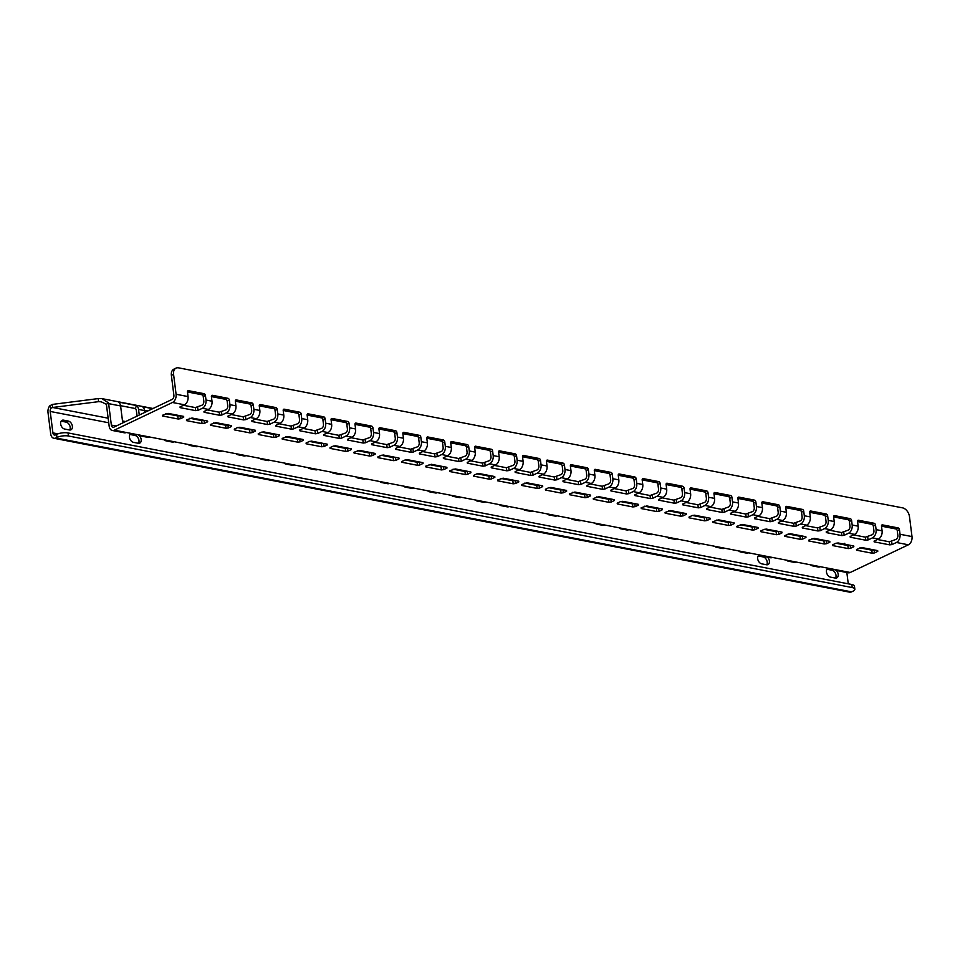 <?xml version="1.0" encoding="UTF-8"?>
<svg xmlns="http://www.w3.org/2000/svg" width="960" height="960" viewBox="0 0 960 960"><rect width="100%" height="100%" fill="white"/><g stroke="black" fill="none" stroke-linecap="round" stroke-linejoin="round"><path stroke-width="1.44" d="M72.372 426.192A4.74 3.168 64.5 0 0 68.34 421.08L63.552 420.156A4.74 3.168 64.5 0 0 62.076 420.324A4.74 3.168 64.5 0 0 60.864 424.956A4.74 3.168 64.5 0 0 64.68 429.048L69.456 429.972A4.74 3.168 64.5 0 0 70.944 429.804A4.74 3.168 64.5 0 0 72.372 426.192M69.684 430.008A4.74 3.168 64.5 0 0 70.176 427.236A4.74 3.168 64.5 0 0 66.144 422.124L61.356 421.2A4.74 3.168 64.5 0 0 61.128 421.164M759.552 554.952A4.74 3.168 64.5 0 0 759.096 555.108A4.74 3.168 64.5 0 0 757.884 559.752A4.74 3.168 64.5 0 0 761.7 563.832L766.488 564.756A4.74 3.168 64.5 0 0 767.964 564.6A4.74 3.168 64.5 0 0 769.392 560.988A4.74 3.168 64.5 0 0 767.58 557.184M766.704 564.792A4.74 3.168 64.5 0 0 767.196 562.032A4.74 3.168 64.5 0 0 763.164 556.92L758.376 555.996A4.74 3.168 64.5 0 0 758.16 555.96M828.36 568.26A4.74 3.168 64.5 0 0 827.904 568.416A4.74 3.168 64.5 0 0 826.692 573.06A4.74 3.168 64.5 0 0 830.496 577.14L835.284 578.064A4.74 3.168 64.5 0 0 836.76 577.908A4.74 3.168 64.5 0 0 838.2 574.296A4.74 3.168 64.5 0 0 836.376 570.492M835.512 578.1A4.74 3.168 64.5 0 0 836.004 575.34A4.74 3.168 64.5 0 0 831.972 570.228L827.184 569.304A4.74 3.168 64.5 0 0 826.956 569.268M131.34 433.464A4.74 3.168 64.5 0 0 130.884 433.62A4.74 3.168 64.5 0 0 129.672 438.264A4.74 3.168 64.5 0 0 133.476 442.344L138.264 443.268A4.74 3.168 64.5 0 0 139.74 443.112A4.74 3.168 64.5 0 0 141.18 439.5A4.74 3.168 64.5 0 0 138.216 434.796M138.492 443.304A4.74 3.168 64.5 0 0 138.984 440.544A4.74 3.168 64.5 0 0 134.952 435.432L130.164 434.508A4.74 3.168 64.5 0 0 129.936 434.472M108.732 422.772L50.196 411.444A3.276 2.184 100.9 0 1 51.06 408.132L52.692 407.484L52.296 404.424L52.716 407.472L98.604 401.652L101.28 401.832L106.38 404.304A3.276 2.184 100.9 0 1 106.44 404.688L109.152 426.132A6.54 4.356 -79.1 0 0 112.296 430.464A6.54 4.356 -79.1 0 0 114.312 430.176L172.476 402.48A6.54 4.356 -79.1 0 0 176.088 394.26L173.568 374.352L171.384 375.396A8.172 5.472 -115.5 0 1 173.844 369.168L176.04 368.124A8.172 5.472 64.5 0 0 173.568 374.352M120.564 405.672L135.324 408.528A3.276 2.184 100.9 0 1 136.356 410.472L137.064 416.088M144.768 412.428L144.54 410.592A6.54 4.356 -79.1 0 0 142.464 406.692L152.664 408.672M135.324 408.528L136.476 405.54A6.54 4.356 100.9 0 1 138.552 409.428L139.26 415.044M848.268 583.812L846.84 572.52M50.196 411.444L52.908 432.888A3.276 2.184 100.9 0 0 54.48 435.06A3.276 2.184 100.9 0 0 55.488 434.916L56.58 434.388A8.172 2.688 -7.2 0 1 68.052 432.936L851.832 584.508A8.172 2.688 -7.2 0 1 854.448 586.092L854.844 589.152A8.172 2.688 172.8 0 0 852.216 587.568L851.832 584.508M51.06 408.132L49.716 405.876A6.54 4.356 100.9 0 0 48 412.488L50.712 433.944A6.54 4.356 100.9 0 0 53.856 438.264A6.54 4.356 100.9 0 0 55.872 437.976L56.964 437.448L56.58 434.388M53.856 438.264L849.6 592.152A6.54 4.356 -79.1 0 0 851.616 591.864L55.872 437.976M68.052 432.936L68.436 435.996A8.172 2.688 172.8 0 0 56.964 437.448M68.436 435.996L852.216 587.568M851.616 591.864L852.708 591.336A8.172 2.688 172.8 0 0 854.844 589.152M844.536 544.884L844.812 543.264M49.716 405.876L52.296 404.424L98.208 398.592L98.604 401.652M52.692 407.484L108.156 418.2M106.38 404.304L108.504 402.864A6.54 4.356 100.9 0 1 108.636 403.644L111.348 425.088A3.276 2.184 -79.1 0 0 112.92 427.26A3.276 2.184 -79.1 0 0 113.928 427.116L172.092 399.42A3.276 2.184 -79.1 0 0 173.892 395.304L171.384 375.396M98.208 398.592L101.904 398.616L108.504 402.864M122.748 422.916L120.6 405.96A6.54 4.356 -79.1 0 0 118.524 402.06L136.476 405.54M144.492 410.304L147.864 410.952M168.252 414.108A6.54 4.356 -79.1 0 0 167.988 413.376M192.18 418.728A6.54 4.356 -79.1 0 0 191.928 417.996M216.108 423.36A6.54 4.356 -79.1 0 0 215.856 422.628M240.048 427.992A6.54 4.356 -79.1 0 0 239.796 427.26M263.976 432.612A6.54 4.356 -79.1 0 0 263.724 431.88M287.904 437.244A6.54 4.356 -79.1 0 0 287.652 436.512M311.844 441.876A6.54 4.356 -79.1 0 0 311.592 441.144M335.772 446.496A6.54 4.356 -79.1 0 0 335.52 445.764M359.7 451.128A6.54 4.356 -79.1 0 0 359.448 450.396M383.64 455.76A6.54 4.356 -79.1 0 0 383.388 455.028M407.568 460.38A6.54 4.356 -79.1 0 0 407.316 459.648M431.496 465.012A6.54 4.356 -79.1 0 0 431.244 464.28M455.436 469.644A6.54 4.356 -79.1 0 0 455.184 468.912M479.364 474.264A6.54 4.356 -79.1 0 0 479.112 473.532M503.292 478.896A6.54 4.356 -79.1 0 0 503.04 478.164M527.232 483.528A6.54 4.356 -79.1 0 0 526.98 482.796M551.16 488.148A6.54 4.356 -79.1 0 0 550.908 487.428M575.088 492.78A6.54 4.356 -79.1 0 0 574.836 492.048M599.028 497.412A6.54 4.356 -79.1 0 0 598.776 496.68M622.956 502.044A6.54 4.356 -79.1 0 0 622.704 501.312M646.884 506.664A6.54 4.356 -79.1 0 0 646.632 505.932M670.824 511.296A6.54 4.356 -79.1 0 0 670.572 510.564M694.752 515.928A6.54 4.356 -79.1 0 0 694.5 515.196M718.68 520.548A6.54 4.356 -79.1 0 0 718.428 519.816M742.62 525.18A6.54 4.356 -79.1 0 0 742.368 524.448M766.548 529.812A6.54 4.356 -79.1 0 0 766.296 529.08M790.476 534.432A6.54 4.356 -79.1 0 0 790.224 533.7M814.416 539.064A6.54 4.356 -79.1 0 0 814.164 538.332M176.04 368.124A8.172 5.472 64.5 0 1 178.584 367.848L902.532 507.852A8.172 5.472 64.5 0 1 909.48 516.66L912 536.58A6.54 4.356 100.9 0 1 908.388 544.8L850.224 572.484A6.54 4.356 100.9 0 1 848.208 572.784L836.244 570.468A6.54 4.356 -79.1 0 0 838.26 570.18L820.308 566.7A6.54 4.356 100.9 0 1 818.292 567L812.316 565.836A6.54 4.356 -79.1 0 0 814.332 565.548L796.38 562.08A6.54 4.356 100.9 0 1 794.364 562.368L788.388 561.216A6.54 4.356 -79.1 0 0 790.404 560.916L772.452 557.448A6.54 4.356 100.9 0 1 770.436 557.736L764.448 556.584A6.54 4.356 -79.1 0 0 766.464 556.296L748.512 552.816A6.54 4.356 100.9 0 1 746.496 553.116L740.52 551.952A6.54 4.356 -79.1 0 0 742.536 551.664L724.584 548.196A6.54 4.356 100.9 0 1 722.568 548.484L716.592 547.332A6.54 4.356 -79.1 0 0 718.608 547.032L700.656 543.564A6.54 4.356 100.9 0 1 698.64 543.852L692.652 542.7A6.54 4.356 -79.1 0 0 694.668 542.412L676.716 538.932A6.54 4.356 100.9 0 1 674.7 539.232L668.724 538.068A6.54 4.356 -79.1 0 0 670.74 537.78L652.788 534.312A6.54 4.356 100.9 0 1 650.772 534.6L644.796 533.448A6.54 4.356 -79.1 0 0 646.8 533.148L628.86 529.68A6.54 4.356 100.9 0 1 626.844 529.968L620.856 528.816A6.54 4.356 -79.1 0 0 622.872 528.528L604.92 525.048A6.54 4.356 100.9 0 1 602.904 525.348L596.928 524.184A6.54 4.356 -79.1 0 0 598.944 523.896L580.992 520.428A6.54 4.356 100.9 0 1 578.976 520.716L572.988 519.564A6.54 4.356 -79.1 0 0 575.004 519.264L557.064 515.796A6.54 4.356 100.9 0 1 555.048 516.084L549.06 514.932A6.54 4.356 -79.1 0 0 551.076 514.644L533.124 511.164A6.54 4.356 100.9 0 1 531.108 511.464L525.132 510.3A6.54 4.356 -79.1 0 0 527.148 510.012L509.196 506.544A6.54 4.356 100.9 0 1 507.18 506.832L501.192 505.68A6.54 4.356 -79.1 0 0 503.208 505.38L485.268 501.912A6.54 4.356 100.9 0 1 483.252 502.2L477.264 501.048A6.54 4.356 -79.1 0 0 479.28 500.748L461.328 497.28A6.54 4.356 100.9 0 1 459.312 497.58L453.336 496.416A6.54 4.356 -79.1 0 0 455.352 496.128L437.4 492.66A6.54 4.356 100.9 0 1 435.384 492.948L429.396 491.796A6.54 4.356 -79.1 0 0 431.412 491.496L413.472 488.028A6.54 4.356 100.9 0 1 411.456 488.316L405.468 487.164A6.54 4.356 -79.1 0 0 407.484 486.864L389.532 483.396A6.54 4.356 100.9 0 1 387.516 483.696L381.54 482.532A6.54 4.356 -79.1 0 0 383.556 482.244L365.604 478.776A6.54 4.356 100.9 0 1 363.588 479.064L357.6 477.912A6.54 4.356 -79.1 0 0 359.616 477.612L341.676 474.144A6.54 4.356 100.9 0 1 339.66 474.432L333.672 473.28A6.54 4.356 -79.1 0 0 335.688 472.98L317.736 469.512A6.54 4.356 100.9 0 1 315.72 469.812L309.744 468.648A6.54 4.356 -79.1 0 0 311.76 468.36L293.808 464.892A6.54 4.356 100.9 0 1 291.792 465.18L285.804 464.028A6.54 4.356 -79.1 0 0 287.82 463.728L269.88 460.26A6.54 4.356 100.9 0 1 267.864 460.548L261.876 459.396A6.54 4.356 -79.1 0 0 263.892 459.096L245.94 455.628A6.54 4.356 100.9 0 1 243.924 455.928L237.948 454.764A6.54 4.356 -79.1 0 0 239.964 454.476L222.012 450.996A6.54 4.356 100.9 0 1 219.996 451.296L214.008 450.144A6.54 4.356 -79.1 0 0 216.024 449.844L198.084 446.376A6.54 4.356 100.9 0 1 196.068 446.664L190.08 445.512A6.54 4.356 -79.1 0 0 192.096 445.212L174.144 441.744A6.54 4.356 100.9 0 1 172.128 442.044L166.152 440.88A6.54 4.356 -79.1 0 0 168.168 440.592L150.216 437.112A6.54 4.356 100.9 0 1 148.2 437.412L142.212 436.26A6.54 4.356 -79.1 0 0 144.228 435.96L126.288 432.492A6.54 4.356 100.9 0 1 124.272 432.78L112.296 430.464M834.48 569.448A6.54 4.356 -79.1 0 0 836.244 570.468M140.46 435.228A6.54 4.356 -79.1 0 0 142.212 436.26M164.388 439.86A6.54 4.356 -79.1 0 0 166.152 440.88M188.316 444.492A6.54 4.356 -79.1 0 0 190.08 445.512M212.256 449.112A6.54 4.356 -79.1 0 0 214.008 450.144M236.184 453.744A6.54 4.356 -79.1 0 0 237.948 454.764M260.112 458.376A6.54 4.356 -79.1 0 0 261.876 459.396M284.052 462.996A6.54 4.356 -79.1 0 0 285.804 464.028M307.98 467.628A6.54 4.356 -79.1 0 0 309.744 468.648M331.908 472.26A6.54 4.356 -79.1 0 0 333.672 473.28M355.848 476.88A6.54 4.356 -79.1 0 0 357.6 477.912M379.776 481.512A6.54 4.356 -79.1 0 0 381.54 482.532M403.704 486.144A6.54 4.356 -79.1 0 0 405.468 487.164M427.644 490.764A6.54 4.356 -79.1 0 0 429.396 491.796M451.572 495.396A6.54 4.356 -79.1 0 0 453.336 496.416M475.5 500.028A6.54 4.356 -79.1 0 0 477.264 501.048M499.44 504.648A6.54 4.356 -79.1 0 0 501.192 505.68M523.368 509.28A6.54 4.356 -79.1 0 0 525.132 510.3M547.296 513.912A6.54 4.356 -79.1 0 0 549.06 514.932M571.236 518.532A6.54 4.356 -79.1 0 0 572.988 519.564M595.164 523.164A6.54 4.356 -79.1 0 0 596.928 524.184M619.092 527.796A6.54 4.356 -79.1 0 0 620.856 528.816M643.032 532.416A6.54 4.356 -79.1 0 0 644.796 533.448M666.96 537.048A6.54 4.356 -79.1 0 0 668.724 538.068M690.888 541.68A6.54 4.356 -79.1 0 0 692.652 542.7M714.828 546.3A6.54 4.356 -79.1 0 0 716.592 547.332M738.756 550.932A6.54 4.356 -79.1 0 0 740.52 551.952M762.684 555.564A6.54 4.356 -79.1 0 0 764.448 556.584M786.624 560.184A6.54 4.356 -79.1 0 0 788.388 561.216M810.552 564.816A6.54 4.356 -79.1 0 0 812.316 565.836M187.476 391.98L188.052 396.576A6.54 4.356 100.9 0 1 184.44 404.796L180.048 406.884L180.144 407.64L195.708 410.652L195.324 407.58L201.996 405.204A3.276 2.184 -79.1 0 0 203.808 401.088L203.232 396.492A1.632 1.092 64.5 0 0 201.84 394.74L187.476 391.956A1.632 1.092 -115.5 0 1 188.472 390.684L187.608 391.092M201.84 394.74L204.036 393.684L188.472 390.684M204.036 393.684A1.632 1.092 -115.5 0 1 205.428 395.448L203.232 396.492M197.616 407.292L198 410.352L202.392 408.264A6.54 4.356 -79.1 0 0 206.004 400.044L205.428 395.448M211.404 396.612L211.992 401.208A6.54 4.356 100.9 0 1 208.368 409.428L203.988 411.516L204.084 412.272L219.636 415.272L219.252 412.212L225.936 409.836A3.276 2.184 -79.1 0 0 227.736 405.72L227.16 401.124A1.632 1.092 64.5 0 0 225.768 399.36L211.404 396.588A1.632 1.092 -115.5 0 1 212.412 395.304L211.536 395.724M225.768 399.36L227.964 398.316L212.412 395.304M227.964 398.316A1.632 1.092 -115.5 0 1 229.356 400.08L227.16 401.124M221.544 411.924L221.928 414.984L226.32 412.896A6.54 4.356 -79.1 0 0 229.932 404.676L229.356 400.08M235.344 401.244L235.92 405.828A6.54 4.356 100.9 0 1 232.308 414.048L227.916 416.136L228.012 416.892L243.564 419.904L243.18 416.844L249.864 414.456A3.276 2.184 -79.1 0 0 251.676 410.352L251.088 405.756A1.632 1.092 64.5 0 0 249.708 403.992L235.332 401.208A1.632 1.092 -115.5 0 1 236.34 399.936L235.464 400.356M249.708 403.992L251.892 402.948L236.34 399.936M251.892 402.948A1.632 1.092 -115.5 0 1 253.284 404.712L251.088 405.756M245.472 416.544L245.868 419.616L250.248 417.528A6.54 4.356 -79.1 0 0 253.872 409.308L253.284 404.712M259.272 405.864L259.848 410.46A6.54 4.356 100.9 0 1 256.236 418.68L251.844 420.768L251.952 421.524L267.504 424.536L267.12 421.464L273.804 419.088A3.276 2.184 -79.1 0 0 275.604 414.984L275.028 410.388A1.632 1.092 64.5 0 0 273.636 408.624L259.272 405.84A1.632 1.092 -115.5 0 1 260.268 404.568L259.404 404.976M273.636 408.624L275.832 407.568L260.268 404.568M275.832 407.568A1.632 1.092 -115.5 0 1 277.224 409.332L275.028 410.388M269.412 421.176L269.796 424.236L274.188 422.148A6.54 4.356 -79.1 0 0 277.8 413.928L277.224 409.332M297.564 413.244L299.76 412.2L284.208 409.188A1.632 1.092 -115.5 0 0 283.2 410.496L283.788 415.092A6.54 4.356 100.9 0 1 280.164 423.312L275.784 425.4L275.88 426.156L291.432 429.156L291.048 426.096L297.732 423.72A3.276 2.184 -79.1 0 0 299.532 419.604L298.956 415.008A1.632 1.092 64.5 0 0 297.564 413.244L283.2 410.472M299.76 412.2A1.632 1.092 -115.5 0 1 301.152 413.964L298.956 415.008M293.34 425.808L293.724 428.868L298.116 426.78A6.54 4.356 -79.1 0 0 301.728 418.56L301.152 413.964M321.504 417.876L323.688 416.832L308.136 413.82A1.632 1.092 -115.5 0 0 307.14 415.128L307.716 419.724A6.54 4.356 100.9 0 1 304.104 427.932L299.712 430.032L299.808 430.776L315.372 433.788L314.976 430.728L321.66 428.34A3.276 2.184 -79.1 0 0 323.472 424.236L322.884 419.64A1.632 1.092 64.5 0 0 321.504 417.876L307.128 415.092M323.688 416.832A1.632 1.092 -115.5 0 1 325.08 418.596L322.884 419.64M317.268 430.428L317.664 433.5L322.044 431.412A6.54 4.356 -79.1 0 0 325.668 423.192L325.08 418.596M345.432 422.508L347.628 421.464L332.064 418.452A1.632 1.092 -115.5 0 0 331.068 419.748L331.644 424.344A6.54 4.356 100.9 0 1 328.032 432.564L323.64 434.652L323.748 435.408L339.3 438.42L338.916 435.348L345.6 432.972A3.276 2.184 -79.1 0 0 347.4 428.868L346.824 424.272A1.632 1.092 64.5 0 0 345.432 422.508L331.068 419.724M347.628 421.464A1.632 1.092 -115.5 0 1 349.02 423.216L346.824 424.272M341.208 435.06L341.592 438.12L345.984 436.032A6.54 4.356 -79.1 0 0 349.596 427.812L349.02 423.216M354.996 424.38L355.584 428.976A6.54 4.356 100.9 0 1 351.96 437.196L347.58 439.284L347.676 440.04L363.228 443.04L362.844 439.98L369.528 437.604A3.276 2.184 -79.1 0 0 371.328 433.488L370.752 428.892A1.632 1.092 64.5 0 0 369.36 427.128L354.996 424.356A1.632 1.092 -115.5 0 1 356.004 423.084L355.128 423.492M369.36 427.128L371.556 426.084L356.004 423.084M371.556 426.084A1.632 1.092 -115.5 0 1 372.948 427.848L370.752 428.892M365.136 439.692L365.52 442.752L369.912 440.664A6.54 4.356 -79.1 0 0 373.524 432.444L372.948 427.848M393.3 431.76L395.484 430.716L379.932 427.704A1.632 1.092 -115.5 0 0 378.936 429.012L379.512 433.608A6.54 4.356 100.9 0 1 375.9 441.816L371.508 443.916L371.604 444.66L387.168 447.672L386.772 444.612L393.456 442.224A3.276 2.184 -79.1 0 0 395.268 438.12L394.68 433.524A1.632 1.092 64.5 0 0 393.3 431.76L378.924 428.976M395.484 430.716A1.632 1.092 -115.5 0 1 396.876 432.48L394.68 433.524M389.064 444.312L389.46 447.384L393.84 445.296A6.54 4.356 -79.1 0 0 397.464 437.076L396.876 432.48M402.864 433.632L403.44 438.228A6.54 4.356 100.9 0 1 399.828 446.448L395.436 448.536L395.544 449.292L411.096 452.304L410.712 449.232L417.396 446.856A3.276 2.184 -79.1 0 0 419.196 442.752L418.62 438.156A1.632 1.092 64.5 0 0 417.228 436.392L402.864 433.608A1.632 1.092 -115.5 0 1 403.872 432.336L402.996 432.756M417.228 436.392L419.424 435.348L403.872 432.336M419.424 435.348A1.632 1.092 -115.5 0 1 420.816 437.1L418.62 438.156M413.004 448.944L413.388 452.004L417.78 449.916A6.54 4.356 -79.1 0 0 421.392 441.696L420.816 437.1M426.792 438.264L427.38 442.86A6.54 4.356 100.9 0 1 423.756 451.08L419.376 453.168L419.472 453.924L435.024 456.924L434.64 453.864L441.324 451.488A3.276 2.184 -79.1 0 0 443.136 447.372L442.548 442.776A1.632 1.092 64.5 0 0 441.156 441.012L426.792 438.24A1.632 1.092 -115.5 0 1 427.8 436.968L426.924 437.376M441.156 441.012L443.352 439.968L427.8 436.968M443.352 439.968A1.632 1.092 -115.5 0 1 444.744 441.732L442.548 442.776M436.932 453.576L437.316 456.636L441.708 454.548A6.54 4.356 -79.1 0 0 445.32 446.328L444.744 441.732M465.096 445.644L467.292 444.6L451.728 441.588A1.632 1.092 -115.5 0 0 450.732 442.896L451.308 447.492A6.54 4.356 100.9 0 1 447.696 455.7L443.304 457.8L443.4 458.544L458.964 461.556L458.568 458.496L465.252 456.108A3.276 2.184 -79.1 0 0 467.064 452.004L466.476 447.408A1.632 1.092 64.5 0 0 465.096 445.644L450.72 442.86M467.292 444.6A1.632 1.092 -115.5 0 1 468.672 446.364L466.476 447.408M460.86 458.196L461.256 461.268L465.636 459.18A6.54 4.356 -79.1 0 0 469.26 450.96L468.672 446.364M489.024 450.276L491.22 449.232L475.668 446.22A1.632 1.092 -115.5 0 0 474.66 447.516L475.236 452.112A6.54 4.356 100.9 0 1 471.624 460.332L467.232 462.42L467.34 463.176L482.892 466.188L482.508 463.116L489.192 460.74A3.276 2.184 -79.1 0 0 490.992 456.636L490.416 452.04A1.632 1.092 64.5 0 0 489.024 450.276L474.66 447.492M491.22 449.232A1.632 1.092 -115.5 0 1 492.612 450.996L490.416 452.04M484.8 462.828L485.184 465.888L489.576 463.8A6.54 4.356 -79.1 0 0 493.188 455.58L492.612 450.996M512.952 454.896L515.148 453.852L499.596 450.852A1.632 1.092 -115.5 0 0 498.588 452.148L499.176 456.744A6.54 4.356 100.9 0 1 495.552 464.964L491.172 467.052L491.268 467.808L506.82 470.808L506.436 467.748L513.12 465.372A3.276 2.184 -79.1 0 0 514.932 461.256L514.344 456.66A1.632 1.092 64.5 0 0 512.952 454.896L498.588 452.124M515.148 453.852A1.632 1.092 -115.5 0 1 516.54 455.616L514.344 456.66M508.728 467.46L509.112 470.52L513.504 468.432A6.54 4.356 -79.1 0 0 517.116 460.212L516.54 455.616M536.892 459.528L539.088 458.484L523.524 455.472A1.632 1.092 -115.5 0 0 522.528 456.78L523.104 461.376A6.54 4.356 100.9 0 1 519.492 469.584L515.1 471.684L515.196 472.428L530.76 475.44L530.364 472.38L537.048 469.992A3.276 2.184 -79.1 0 0 538.86 465.888L538.272 461.292A1.632 1.092 64.5 0 0 536.892 459.528L522.516 456.744M539.088 458.484A1.632 1.092 -115.5 0 1 540.468 460.248L538.272 461.292M532.656 472.092L533.052 475.152L537.432 473.064A6.54 4.356 -79.1 0 0 541.056 464.844L540.468 460.248M546.456 461.4L547.032 465.996A6.54 4.356 100.9 0 1 543.42 474.216L539.028 476.304L539.136 477.06L554.688 480.072L554.304 477L560.988 474.624A3.276 2.184 -79.1 0 0 562.788 470.52L562.212 465.924A1.632 1.092 64.5 0 0 560.82 464.16L546.456 461.376A1.632 1.092 -115.5 0 1 547.464 460.104L546.588 460.524M560.82 464.16L563.016 463.116L547.464 460.104M563.016 463.116A1.632 1.092 -115.5 0 1 564.408 464.88L562.212 465.924M556.596 476.712L556.98 479.784L561.372 477.684A6.54 4.356 -79.1 0 0 564.984 469.476L564.408 464.88M570.384 466.032L570.972 470.628A6.54 4.356 100.9 0 1 567.348 478.848L562.968 480.936L563.064 481.692L578.616 484.692L578.232 481.632L584.916 479.256A3.276 2.184 -79.1 0 0 586.728 475.14L586.14 470.544A1.632 1.092 64.5 0 0 584.748 468.78L570.384 466.008A1.632 1.092 -115.5 0 1 571.392 464.736L570.516 465.144M584.748 468.78L586.944 467.736L571.392 464.736M586.944 467.736A1.632 1.092 -115.5 0 1 588.336 469.5L586.14 470.544M580.524 481.344L580.908 484.404L585.3 482.316A6.54 4.356 -79.1 0 0 588.912 474.096L588.336 469.5M594.324 470.664L594.9 475.26A6.54 4.356 100.9 0 1 591.288 483.468L586.896 485.568L586.992 486.312L602.556 489.324L602.16 486.264L608.844 483.876A3.276 2.184 -79.1 0 0 610.656 479.772L610.068 475.176A1.632 1.092 64.5 0 0 608.688 473.412L594.312 470.628A1.632 1.092 -115.5 0 1 595.32 469.356L594.444 469.776M608.688 473.412L610.884 472.368L595.32 469.356M610.884 472.368A1.632 1.092 -115.5 0 1 612.264 474.132L610.068 475.176M604.452 485.976L604.848 489.036L609.24 486.948A6.54 4.356 -79.1 0 0 612.852 478.728L612.264 474.132M618.252 475.284L618.828 479.88A6.54 4.356 100.9 0 1 615.216 488.1L610.824 490.188L610.932 490.944L626.484 493.956L626.1 490.884L632.784 488.508A3.276 2.184 -79.1 0 0 634.584 484.404L634.008 479.808A1.632 1.092 64.5 0 0 632.616 478.044L618.252 475.26A1.632 1.092 -115.5 0 1 619.26 473.988L618.384 474.408M632.616 478.044L634.812 477L619.26 473.988M634.812 477A1.632 1.092 -115.5 0 1 636.204 478.764L634.008 479.808M628.392 490.596L628.776 493.668L633.168 491.568A6.54 4.356 -79.1 0 0 636.78 483.36L636.204 478.764M656.544 482.664L658.74 481.62L643.188 478.62A1.632 1.092 -115.5 0 0 642.18 479.916L642.768 484.512A6.54 4.356 100.9 0 1 639.144 492.732L634.764 494.82L634.86 495.576L650.412 498.576L650.028 495.516L656.712 493.14A3.276 2.184 -79.1 0 0 658.524 489.024L657.936 484.428A1.632 1.092 64.5 0 0 656.544 482.664L642.18 479.892M658.74 481.62A1.632 1.092 -115.5 0 1 660.132 483.384L657.936 484.428M652.32 495.228L652.704 498.288L657.096 496.2A6.54 4.356 -79.1 0 0 660.708 487.98L660.132 483.384M680.484 487.296L682.68 486.252L667.116 483.24A1.632 1.092 -115.5 0 0 666.12 484.548L666.696 489.144A6.54 4.356 100.9 0 1 663.084 497.352L658.692 499.452L658.788 500.196L674.352 503.208L673.956 500.148L680.64 497.76A3.276 2.184 -79.1 0 0 682.452 493.656L681.876 489.06A1.632 1.092 64.5 0 0 680.484 487.296L666.108 484.524M682.68 486.252A1.632 1.092 -115.5 0 1 684.06 488.016L681.876 489.06M676.26 499.86L676.644 502.92L681.036 500.832A6.54 4.356 -79.1 0 0 684.648 492.612L684.06 488.016M704.412 491.928L706.608 490.884L691.056 487.872A1.632 1.092 -115.5 0 0 690.048 489.168L690.624 493.764A6.54 4.356 100.9 0 1 687.012 501.984L682.62 504.072L682.728 504.828L698.28 507.84L697.896 504.78L704.58 502.392A3.276 2.184 -79.1 0 0 706.38 498.288L705.804 493.692A1.632 1.092 64.5 0 0 704.412 491.928L690.048 489.144M706.608 490.884A1.632 1.092 -115.5 0 1 708 492.648L705.804 493.692M700.188 504.48L700.572 507.552L704.964 505.452A6.54 4.356 -79.1 0 0 708.576 497.244L708 492.648M713.976 493.8L714.564 498.396A6.54 4.356 100.9 0 1 710.94 506.616L706.56 508.704L706.656 509.46L722.208 512.46L721.824 509.4L728.508 507.024A3.276 2.184 -79.1 0 0 730.32 502.908L729.732 498.312A1.632 1.092 64.5 0 0 728.34 496.548L713.976 493.776A1.632 1.092 -115.5 0 1 714.984 492.504L714.108 492.912M728.34 496.548L730.536 495.504L714.984 492.504M730.536 495.504A1.632 1.092 -115.5 0 1 731.928 497.268L729.732 498.312M724.116 509.112L724.5 512.172L728.892 510.084A6.54 4.356 -79.1 0 0 732.504 501.864L731.928 497.268M752.28 501.18L754.476 500.136L738.912 497.124A1.632 1.092 -115.5 0 0 737.916 498.432L738.492 503.028A6.54 4.356 100.9 0 1 734.88 511.236L730.488 513.336L730.584 514.08L746.148 517.092L745.752 514.032L752.436 511.644A3.276 2.184 -79.1 0 0 754.248 507.54L753.672 502.944A1.632 1.092 64.5 0 0 752.28 501.18L737.904 498.408M754.476 500.136A1.632 1.092 -115.5 0 1 755.856 501.9L753.672 502.944M748.056 513.744L748.44 516.804L752.832 514.716A6.54 4.356 -79.1 0 0 756.444 506.496L755.856 501.9M761.844 503.052L762.42 507.648A6.54 4.356 100.9 0 1 758.808 515.868L754.416 517.956L754.524 518.712L770.076 521.724L769.692 518.664L776.376 516.276A3.276 2.184 -79.1 0 0 778.176 512.172L777.6 507.576A1.632 1.092 64.5 0 0 776.208 505.812L761.844 503.028A1.632 1.092 -115.5 0 1 762.852 501.756L761.976 502.176M776.208 505.812L778.404 504.768L762.852 501.756M778.404 504.768A1.632 1.092 -115.5 0 1 779.796 506.532L777.6 507.576M771.984 518.364L772.368 521.436L776.76 519.336A6.54 4.356 -79.1 0 0 780.372 511.128L779.796 506.532M785.772 507.684L786.36 512.28A6.54 4.356 100.9 0 1 782.736 520.5L778.356 522.588L778.452 523.344L794.004 526.356L793.62 523.284L800.304 520.908A3.276 2.184 -79.1 0 0 802.116 516.792L801.528 512.196A1.632 1.092 64.5 0 0 800.136 510.432L785.772 507.66A1.632 1.092 -115.5 0 1 786.78 506.388L785.904 506.796M800.136 510.432L802.332 509.388L786.78 506.388M802.332 509.388A1.632 1.092 -115.5 0 1 803.724 511.152L801.528 512.196M795.912 522.996L796.296 526.056L800.688 523.968A6.54 4.356 -79.1 0 0 804.3 515.748L803.724 511.152M824.076 515.064L826.272 514.02L810.708 511.008A1.632 1.092 -115.5 0 0 809.712 512.316L810.288 516.912A6.54 4.356 100.9 0 1 806.676 525.132L802.284 527.22L802.38 527.976L817.944 530.976L817.548 527.916L824.232 525.528A3.276 2.184 -79.1 0 0 826.044 521.424L825.468 516.828A1.632 1.092 64.5 0 0 824.076 515.064L809.7 512.292M826.272 514.02A1.632 1.092 -115.5 0 1 827.652 515.784L825.468 516.828M819.852 527.628L820.236 530.688L824.628 528.6A6.54 4.356 -79.1 0 0 828.24 520.38L827.652 515.784M848.004 519.696L850.2 518.652L834.648 515.64A1.632 1.092 -115.5 0 0 833.64 516.936L834.216 521.532A6.54 4.356 100.9 0 1 830.604 529.752L826.212 531.84L826.32 532.596L841.872 535.608L841.488 532.548L848.172 530.16A3.276 2.184 -79.1 0 0 849.972 526.056L849.396 521.46A1.632 1.092 64.5 0 0 848.004 519.696L833.64 516.912M850.2 518.652A1.632 1.092 -115.5 0 1 851.592 520.416L849.396 521.46M843.78 532.248L844.164 535.32L848.556 533.22A6.54 4.356 -79.1 0 0 852.168 525.012L851.592 520.416M871.932 524.316L874.128 523.272L858.576 520.272A1.632 1.092 -115.5 0 0 857.568 521.568L858.156 526.164A6.54 4.356 100.9 0 1 854.532 534.384L850.152 536.472L850.248 537.228L865.8 540.24L865.416 537.168L872.1 534.792A3.276 2.184 -79.1 0 0 873.912 530.676L873.324 526.08A1.632 1.092 64.5 0 0 871.932 524.316L857.568 521.544M874.128 523.272A1.632 1.092 -115.5 0 1 875.52 525.036L873.324 526.08M867.708 536.88L868.092 539.94L872.484 537.852A6.54 4.356 -79.1 0 0 876.096 529.632L875.52 525.036M881.508 526.2L882.084 530.796A6.54 4.356 100.9 0 1 878.472 539.016L874.08 541.104L874.176 541.86L889.74 544.86L889.344 541.8L896.028 539.412A3.276 2.184 -79.1 0 0 897.84 535.308L897.264 530.712A1.632 1.092 64.5 0 0 895.872 528.948L881.496 526.176A1.632 1.092 -115.5 0 1 882.504 524.892L881.628 525.312M895.872 528.948L898.068 527.904L882.504 524.892M898.068 527.904A1.632 1.092 -115.5 0 1 899.448 529.668L897.264 530.712M891.648 541.512L892.032 544.572L896.424 542.484A6.54 4.356 -79.1 0 0 900.036 534.264L899.448 529.668M892.032 544.572L889.74 544.86M877.452 539.496L889.344 541.8M874.176 541.86L874.08 541.104M868.092 539.94L865.8 540.24M853.512 534.864L865.416 537.168M850.248 537.228L850.152 536.472M844.164 535.32L841.872 535.608M829.584 530.244L841.488 532.548M826.32 532.596L826.212 531.84M820.236 530.688L817.944 530.976M805.656 525.612L817.548 527.916M802.38 527.976L802.284 527.22M796.296 526.056L794.004 526.356M781.716 520.98L793.62 523.284M778.452 523.344L778.356 522.588M772.368 521.436L770.076 521.724M757.788 516.36L769.692 518.664M754.524 518.712L754.416 517.956M748.44 516.804L746.148 517.092M733.86 511.728L745.752 514.032M730.584 514.08L730.488 513.336M724.5 512.172L722.208 512.46M709.92 507.096L721.824 509.4M706.656 509.46L706.56 508.704M700.572 507.552L698.28 507.84M685.992 502.476L697.896 504.78M682.728 504.828L682.62 504.072M676.644 502.92L674.352 503.208M662.064 497.844L673.956 500.148M658.788 500.196L658.692 499.452M652.704 498.288L650.412 498.576M638.124 493.212L650.028 495.516M634.86 495.576L634.764 494.82M628.776 493.668L626.484 493.956M614.196 488.592L626.1 490.884M604.848 489.036L602.556 489.324M590.268 483.96L602.16 486.264M586.992 486.312L586.896 485.568M580.908 484.404L578.616 484.692M566.328 479.328L578.232 481.632M563.064 481.692L562.968 480.936M556.98 479.784L554.688 480.072M542.4 474.708L554.304 477M539.136 477.06L539.028 476.304M533.052 475.152L530.76 475.44M518.472 470.076L530.364 472.38M515.196 472.428L515.1 471.684M509.112 470.52L506.82 470.808M494.532 465.444L506.436 467.748M491.268 467.808L491.172 467.052M485.184 465.888L482.892 466.188M470.604 460.824L482.508 463.116M467.34 463.176L467.232 462.42M461.256 461.268L458.964 461.556M446.676 456.192L458.568 458.496M443.4 458.544L443.304 457.8M437.316 456.636L435.024 456.924M422.736 451.56L434.64 453.864M419.472 453.924L419.376 453.168M413.388 452.004L411.096 452.304M398.808 446.94L410.712 449.232M395.544 449.292L395.436 448.536M389.46 447.384L387.168 447.672M374.868 442.308L386.772 444.612M365.52 442.752L363.228 443.04M350.94 437.676L362.844 439.98M347.676 440.04L347.58 439.284M341.592 438.12L339.3 438.42M327.012 433.056L338.916 435.348M323.748 435.408L323.64 434.652M317.664 433.5L315.372 433.788M303.072 428.424L314.976 430.728M299.808 430.776L299.712 430.032M293.724 428.868L291.432 429.156M279.144 423.792L291.048 426.096M275.88 426.156L275.784 425.4M269.796 424.236L267.504 424.536M255.216 419.172L267.12 421.464M245.868 419.616L243.564 419.904M231.276 414.54L243.18 416.844M228.012 416.892L227.916 416.136M221.928 414.984L219.636 415.272M207.348 409.908L219.252 412.212M204.084 412.272L203.988 411.516M198 410.352L195.708 410.652M183.42 405.288L195.324 407.58M180.144 407.64L180.048 406.884M204 420.336L204.372 423.348L207.672 421.776L207.576 421.02M204.372 423.348L202.08 423.636L201.696 420.576L203.916 420.312M189.792 418.272L201.696 420.576M186.528 420.624L186.432 419.88L186.528 420.624L202.08 423.636M207.672 421.776L207.564 421.02L192.012 418.02L186.432 419.88M180.06 415.704L180.444 418.716L178.152 419.004L177.768 415.944L179.976 415.692M165.864 413.64L177.768 415.944M162.588 416.004L162.492 415.248L162.588 416.004L178.152 419.004M183.636 416.4L183.732 417.144L183.636 416.4L168.084 413.388L162.492 415.248M180.444 418.716L183.732 417.144M231.504 425.652L231.6 426.408L231.504 425.652L215.94 422.64L210.36 424.5L210.456 425.256L226.008 428.268L225.624 425.196L227.844 424.944M227.928 424.956L228.312 427.968L231.6 426.408M228.312 427.968L226.008 428.268M213.732 422.904L225.624 425.196M210.456 425.256L210.36 424.5M255.432 430.284L255.528 431.028L255.432 430.284L239.88 427.272L237.588 427.56L234.288 429.132L234.384 429.888L249.948 432.888L249.564 429.828L251.772 429.576M251.856 429.588L252.24 432.6L255.528 431.028M252.24 432.6L249.948 432.888M237.66 427.524L249.564 429.828M234.384 429.888L234.288 429.132M279.36 434.904L279.468 435.66L279.372 434.904L263.808 431.904L261.516 432.192L258.228 433.764L258.324 434.508L273.876 437.52L273.492 434.46L275.712 434.196M275.796 434.22L276.168 437.232L279.468 435.66M276.168 437.232L273.876 437.52M261.588 432.156L273.492 434.46M258.324 434.508L258.228 433.764M303.3 439.536L303.396 440.292L303.3 439.536L287.736 436.524L282.156 438.384L282.252 439.14L297.804 442.152L297.42 439.08L299.64 438.828M299.724 438.84L300.108 441.852L303.396 440.292M300.108 441.852L297.804 442.152M285.528 436.788L297.42 439.08M282.252 439.14L282.156 438.384M327.228 444.168L327.324 444.924L327.228 444.168L311.676 441.156L309.384 441.444L306.084 443.016L306.18 443.772L321.744 446.772L321.36 443.712L323.568 443.46M323.652 443.472L324.036 446.484L327.324 444.924M324.036 446.484L321.744 446.772M309.456 441.408L321.36 443.712M351.156 448.788L351.264 449.544L351.168 448.788L335.604 445.788L333.312 446.076L330.024 447.648L330.12 448.392L345.672 451.404L345.288 448.344L347.508 448.08M347.592 448.104L347.964 451.116L351.264 449.544M347.964 451.116L345.672 451.404M333.384 446.04L345.288 448.344M330.12 448.392L330.024 447.648M375.096 453.42L375.192 454.176L375.096 453.42L359.532 450.408L353.952 452.268L354.048 453.024L369.6 456.036L369.216 452.964L371.436 452.712M371.52 452.724L371.904 455.736L375.192 454.176M371.904 455.736L369.6 456.036M357.324 450.672L369.216 452.964M354.048 453.024L353.952 452.268M399.024 458.052L399.12 458.808L399.024 458.052L383.472 455.04L381.18 455.328L377.88 456.9L377.976 457.656L393.54 460.656L393.156 457.596L395.364 457.344M395.448 457.356L395.832 460.368L399.12 458.808M395.832 460.368L393.54 460.656M381.252 455.292L393.156 457.596M377.976 457.656L377.88 456.9M422.952 462.672L423.06 463.428L422.964 462.672L407.4 459.672L405.108 459.96L401.82 461.532L401.916 462.276L417.468 465.288L417.084 462.228L419.304 461.964M419.388 461.988L419.76 465L423.06 463.428M419.76 465L417.468 465.288M405.18 459.924L417.084 462.228M401.916 462.276L401.82 461.532M446.892 467.304L446.988 468.06L446.892 467.304L431.328 464.292L425.748 466.152L425.844 466.908L441.396 469.92L441.012 466.848L443.232 466.596M443.316 466.608L443.7 469.632L446.988 468.06M443.7 469.632L441.396 469.92M429.12 464.556L441.012 466.848M425.844 466.908L425.748 466.152M470.82 471.936L470.916 472.692L470.82 471.936L455.268 468.924L449.676 470.784L449.784 471.54L465.336 474.54L464.952 471.48L467.16 471.228M467.244 471.24L467.628 474.252L470.916 472.692M467.628 474.252L465.336 474.54M453.048 469.176L464.952 471.48M449.784 471.54L449.676 470.784M494.748 476.556L494.856 477.312L494.76 476.556L479.196 473.556L476.904 473.844L473.616 475.416L473.712 476.16L489.264 479.172L488.88 476.112L491.1 475.848M491.184 475.872L491.556 478.884L494.856 477.312M491.556 478.884L489.264 479.172M476.976 473.808L488.88 476.112M518.688 481.188L518.784 481.944L518.688 481.188L503.124 478.176L497.544 480.036L497.64 480.792L513.204 483.804L512.808 480.732L515.028 480.48M515.112 480.504L515.496 483.516L518.784 481.944M515.496 483.516L513.204 483.804M500.916 478.44L512.808 480.732M497.64 480.792L497.544 480.036M542.616 485.82L542.712 486.576L542.616 485.82L527.064 482.808L521.472 484.668L521.58 485.424L537.132 488.424L536.748 485.364L538.956 485.112M539.04 485.124L539.424 488.136L542.712 486.576M539.424 488.136L537.132 488.424M524.844 483.06L536.748 485.364M521.58 485.424L521.472 484.668M545.412 489.288L545.508 490.044L545.412 489.3L548.7 487.728L550.992 487.44L566.544 490.44L566.652 491.196L566.556 490.452M562.98 489.756L563.352 492.768L566.652 491.196M563.352 492.768L561.06 493.056L560.676 489.996L562.896 489.732M548.772 487.692L560.676 489.996M545.508 490.044L561.06 493.056M590.484 495.072L590.58 495.828L590.484 495.072L574.92 492.06L569.34 493.92L569.436 494.676L585 497.688L584.604 494.628L586.824 494.364M586.908 494.388L587.292 497.4L590.58 495.828M587.292 497.4L585 497.688M572.712 492.324L584.604 494.628M569.436 494.676L569.34 493.92M614.412 499.704L614.508 500.46L614.412 499.704L598.86 496.692L593.268 498.552L593.376 499.308L608.928 502.32L608.544 499.248L610.752 498.996M610.836 499.008L611.22 502.02L614.508 500.46M611.22 502.02L608.928 502.32M596.64 496.944L608.544 499.248M593.376 499.308L593.268 498.552M617.208 503.184L617.304 503.928L617.208 503.184L620.496 501.612L622.788 501.324L638.34 504.324L638.448 505.08L638.352 504.336M634.776 503.64L635.148 506.652L638.448 505.08M635.148 506.652L632.856 506.94L632.472 503.88L634.692 503.628M620.568 501.576L632.472 503.88M617.304 503.928L632.856 506.94M662.28 508.956L662.376 509.712L662.28 508.956L646.716 505.944L641.136 507.804L641.232 508.56L656.796 511.572L656.4 508.512L658.62 508.248M658.704 508.272L659.088 511.284L662.376 509.712M659.088 511.284L656.796 511.572M644.508 506.208L656.4 508.512M641.232 508.56L641.136 507.804M686.208 513.588L686.304 514.344L686.208 513.588L670.656 510.576L665.064 512.436L665.172 513.192L680.724 516.204L680.34 513.132L682.548 512.88M682.632 512.892L683.016 515.904L686.304 514.344M683.016 515.904L680.724 516.204M668.436 510.828L680.34 513.132M710.136 518.208L710.244 518.964L710.148 518.22L694.584 515.208L692.292 515.496L689.004 517.068L689.1 517.824L704.652 520.824L704.268 517.764L706.488 517.512M706.572 517.524L706.944 520.536L710.244 518.964M706.944 520.536L704.652 520.824M692.364 515.46L704.268 517.764M689.1 517.824L689.004 517.068M734.076 522.84L734.172 523.596L734.076 522.84L718.512 519.828L712.932 521.688L713.028 522.444L728.592 525.456L728.196 522.396L730.416 522.132M730.5 522.156L730.884 525.168L734.172 523.596M730.884 525.168L728.592 525.456M716.304 520.092L728.196 522.396M713.028 522.444L712.932 521.688M758.004 527.472L758.1 528.228L758.004 527.472L742.452 524.46L736.86 526.32L736.968 527.076L752.52 530.088L752.136 527.016L754.344 526.764M754.428 526.776L754.812 529.788L758.1 528.228M754.812 529.788L752.52 530.088M740.232 524.712L752.136 527.016M736.968 527.076L736.86 526.32M781.932 532.104L782.04 532.848L781.944 532.104L766.38 529.092L764.088 529.38L760.8 530.952L760.896 531.708L776.448 534.708L776.064 531.648L778.284 531.396M778.368 531.408L778.74 534.42L782.04 532.848M778.74 534.42L776.448 534.708M764.16 529.344L776.064 531.648M760.896 531.708L760.8 530.952M805.872 536.724L805.968 537.48L805.872 536.724L790.308 533.712L784.728 535.572L784.824 536.328L800.388 539.34L799.992 536.28L802.212 536.016M802.296 536.04L802.68 539.052L805.968 537.48M802.68 539.052L800.388 539.34M788.1 533.976L799.992 536.28M784.824 536.328L784.728 535.572M829.8 541.356L829.896 542.112L829.8 541.356L814.248 538.344L808.656 540.204L808.764 540.96L824.316 543.972L823.932 540.9L826.14 540.648M826.224 540.66L826.608 543.672L829.896 542.112M826.608 543.672L824.316 543.972M812.028 538.608L823.932 540.9M808.764 540.96L808.656 540.204M853.728 545.988L853.836 546.732L853.74 545.988L838.176 542.976L835.884 543.264L832.596 544.836L832.692 545.592L848.244 548.592L847.86 545.532L850.08 545.28M850.164 545.292L850.536 548.304L853.836 546.732M850.536 548.304L848.244 548.592M835.956 543.228L847.86 545.532M832.692 545.592L832.596 544.836M877.668 550.608L877.764 551.364L877.668 550.608L862.104 547.608L856.524 549.456L856.62 550.212L872.184 553.224L871.788 550.164L874.008 549.9M874.092 549.924L874.476 552.936L877.764 551.364M874.476 552.936L872.184 553.224M859.896 547.86L871.788 550.164M856.62 550.212L856.524 549.456M66.144 422.124L68.34 421.08M763.164 556.92L764.076 556.488M831.972 570.228L833.868 569.328M134.952 435.432L136.848 434.532M144.54 410.592L138.552 409.428M125.58 421.56L122.496 420.972M57.888 433.86L52.908 432.888M130.164 434.508L132.06 433.608M827.184 569.304L829.08 568.404M758.376 555.996L760.272 555.096M61.356 421.2L63.552 420.156M120.6 405.96L108.636 403.644M116.196 426.036L111.348 425.088M850.224 572.484L838.26 570.18M126.288 432.492L114.312 430.176M150.216 437.112L144.228 435.96M174.144 441.744L168.168 440.592M198.084 446.376L192.096 445.212M222.012 450.996L216.024 449.844M245.94 455.628L239.964 454.476M269.88 460.26L263.892 459.096M293.808 464.892L287.82 463.728M317.736 469.512L311.76 468.36M341.676 474.144L335.688 472.98M365.604 478.776L359.616 477.612M389.532 483.396L383.556 482.244M413.472 488.028L407.484 486.864M437.4 492.66L431.412 491.496M461.328 497.28L455.352 496.128M485.268 501.912L479.28 500.748M509.196 506.544L503.208 505.38M533.124 511.164L527.148 510.012M557.064 515.796L551.076 514.644M580.992 520.428L575.004 519.264M604.92 525.048L598.944 523.896M628.86 529.68L622.872 528.528M652.788 534.312L646.8 533.148M676.716 538.932L670.74 537.78M700.656 543.564L694.668 542.412M724.584 548.196L718.608 547.032M748.512 552.816L742.536 551.664M772.452 557.448L766.464 556.296M796.38 562.08L790.404 560.916M820.308 566.7L814.332 565.548M284.208 409.188L283.332 409.608M308.136 413.82L307.26 414.24M332.064 418.452L331.2 418.872M379.932 427.704L379.056 428.124M451.728 441.588L450.852 442.008M475.668 446.22L474.792 446.64M499.596 450.852L498.72 451.26M523.524 455.472L522.648 455.892M643.188 478.62L642.312 479.028M667.116 483.24L666.24 483.66M691.056 487.872L690.18 488.292M738.912 497.124L738.036 497.544M810.708 511.008L809.832 511.428M834.648 515.64L833.772 516.06M858.576 520.272L857.7 520.68M912 536.58L900.036 534.264M188.052 396.576L176.088 394.26M211.992 401.208L206.004 400.044M235.92 405.828L229.932 404.676M259.848 410.46L253.872 409.308M283.788 415.092L277.8 413.928M307.716 419.724L301.728 418.56M331.644 424.344L325.668 423.192M355.584 428.976L349.596 427.812M379.512 433.608L373.524 432.444M403.44 438.228L397.464 437.076M427.38 442.86L421.392 441.696M451.308 447.492L445.32 446.328M475.236 452.112L469.26 450.96M499.176 456.744L493.188 455.58M523.104 461.376L517.116 460.212M547.032 465.996L541.056 464.844M570.972 470.628L564.984 469.476M594.9 475.26L588.912 474.096M618.828 479.88L612.852 478.728M642.768 484.512L636.78 483.36M666.696 489.144L660.708 487.98M690.624 493.764L684.648 492.612M714.564 498.396L708.576 497.244M738.492 503.028L732.504 501.864M762.42 507.648L756.444 506.496M786.36 512.28L780.372 511.128M810.288 516.912L804.3 515.748M834.216 521.532L828.24 520.38M858.156 526.164L852.168 525.012M882.084 530.796L876.096 529.632M184.44 404.796L172.476 402.48M208.368 409.428L202.392 408.264M232.308 414.048L226.32 412.896M256.236 418.68L250.248 417.528M280.164 423.312L274.188 422.148M304.104 427.932L298.116 426.78M328.032 432.564L322.044 431.412M351.96 437.196L345.984 436.032M375.9 441.816L369.912 440.664M399.828 446.448L393.84 445.296M423.756 451.08L417.78 449.916M447.696 455.7L441.708 454.548M471.624 460.332L465.636 459.18M495.552 464.964L489.576 463.8M519.492 469.584L513.504 468.432M543.42 474.216L537.432 473.064M567.348 478.848L561.372 477.684M591.288 483.468L585.3 482.316M615.216 488.1L609.24 486.948M639.144 492.732L633.168 491.568M663.084 497.352L657.096 496.2M687.012 501.984L681.036 500.832M710.94 506.616L704.964 505.452M734.88 511.236L728.892 510.084M758.808 515.868L752.832 514.716M782.736 520.5L776.76 519.336M806.676 525.132L800.688 523.968M830.604 529.752L824.628 528.6M854.532 534.384L848.556 533.22M878.472 539.016L872.484 537.852M908.388 544.8L896.424 542.484M610.836 490.188L610.932 490.944M371.508 443.904L371.604 444.66M251.856 420.768L251.952 421.524M306.096 443.016L306.18 443.772M473.616 475.404L473.712 476.16M665.076 512.436L665.172 513.192M101.904 398.616L153.012 408.504"/></g></svg>
